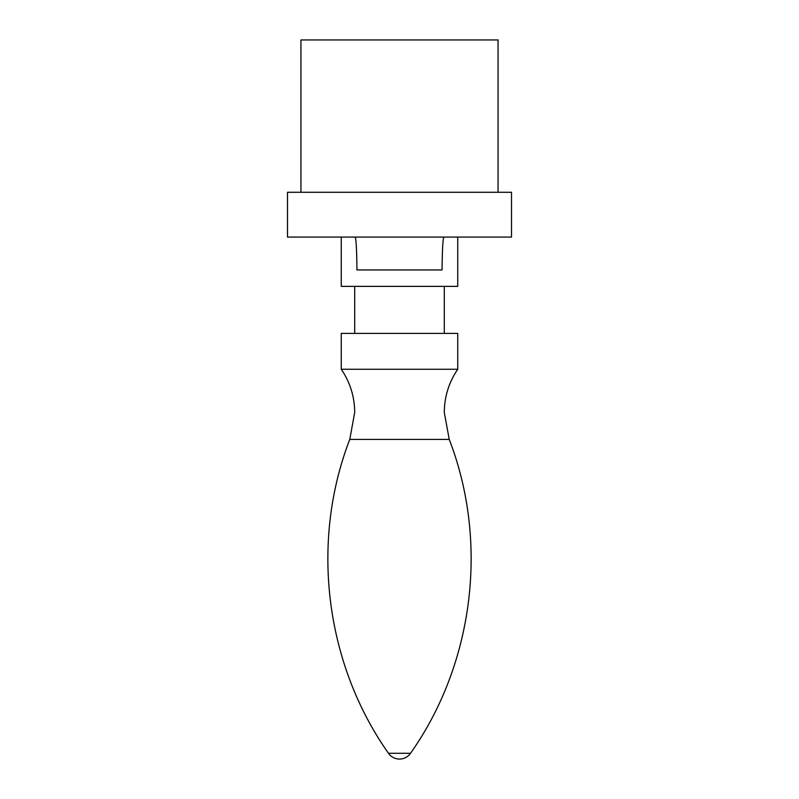 <?xml version="1.0" encoding="UTF-8"?>
<svg xmlns="http://www.w3.org/2000/svg" width="799" height="799" viewBox="0 0 799 799"><rect width="100%" height="100%" fill="white"/><g stroke="black" fill="none" stroke-linecap="round" stroke-linejoin="round"><path stroke-width="1.2" d="M457.747 369.258L457.747 333.413L341.253 333.413L341.253 369.258L457.747 369.258C448.888 382.302 444.414 396.704 444.304 412.464L449.228 439.4C488.888 542.002 473.927 663.37 410.546 753.277L388.454 753.277C325.073 663.37 310.112 542.012 349.772 439.4L449.228 439.4M457.747 237.083L457.747 286.372L341.253 286.372L341.253 237.083M443.954 237.083C442.906 238.192 442.276 249.148 442.067 269.942L356.933 269.942C356.734 249.148 356.114 238.192 355.096 237.083M301.822 237.083L511.51 237.083L511.51 192.279L287.49 192.279L287.49 237.083L301.822 237.083M300.933 192.279L300.933 39.95L498.067 39.95L498.067 192.279M341.253 369.258C350.112 382.302 354.586 396.704 354.696 412.464L349.772 439.4M388.454 753.277A13.443 13.443 0 0 0 410.546 753.277M354.696 286.372L354.696 333.413M444.304 286.372L444.304 333.413"/></g></svg>
